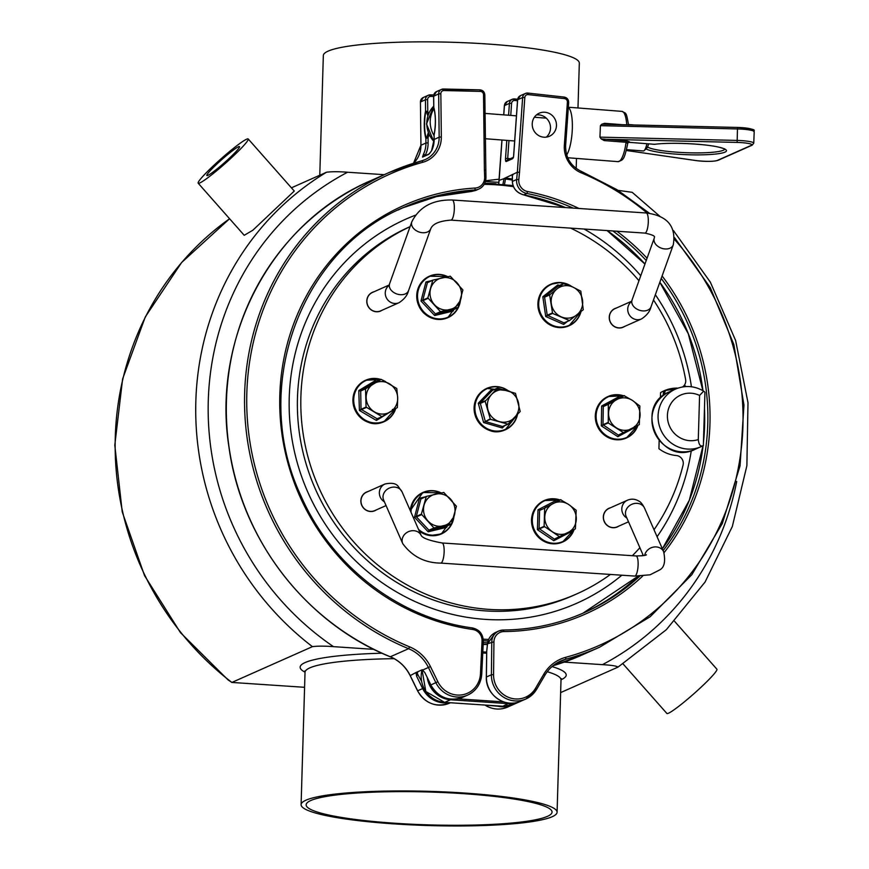 <?xml version="1.0" encoding="UTF-8"?>
<svg xmlns="http://www.w3.org/2000/svg" width="869" height="869" viewBox="0 0 869 869"><rect width="100%" height="100%" fill="white"/><g stroke="black" fill="none" stroke-linecap="round" stroke-linejoin="round"><path stroke-width="1.3" d="M664.231 394.776A12.6 12.036 -114 0 1 665.219 390.692M664.437 394.624A12.6 12.036 -114 0 1 665.404 390.648A34.032 32.49 66 0 0 663.927 391.072A34.032 32.49 66 0 0 662.428 391.593M623.116 663.959L666.871 713.46A33.402 3.118 -41.5 0 0 693.951 693.679A33.402 3.118 -41.5 0 0 716.914 669.217L674.561 621.302M246.6 139.203A33.402 3.118 138.5 0 1 248.208 138.964A33.402 3.118 138.5 0 1 225.256 163.415A33.402 3.118 138.5 0 1 198.165 183.196A33.402 3.118 138.5 0 1 217.554 161.938A33.402 3.118 138.5 0 1 246.6 139.203M248.208 138.964L294.265 191.061L252.825 230.252L244.222 235.303L198.165 183.196M207.908 175.353A21.801 2.031 138.5 0 1 206.855 175.516A21.801 2.031 138.5 0 1 221.834 159.548A21.801 2.031 138.5 0 1 239.518 146.644A21.801 2.031 138.5 0 1 226.863 160.515A21.801 2.031 138.5 0 1 207.908 175.353M463.894 792.995A128.047 17.108 -178.3 0 0 301.098 804.651A128.047 17.108 -178.3 0 0 428.58 825.55A128.047 17.108 -178.3 0 0 557.083 812.243A128.047 17.108 -178.3 0 0 463.894 792.995M462.525 793.603A123.007 16.435 1.7 0 1 552.043 812.102A123.007 16.435 1.7 0 1 428.602 824.877A123.007 16.435 1.7 0 1 306.138 804.803A123.007 16.435 1.7 0 1 462.525 793.603M319.781 175.223L323.333 55.562A128.047 17.108 1.7 0 1 486.119 43.906A128.047 17.108 1.7 0 1 579.319 63.165L577.983 107.973M229.579 218.738L181.632 262.492L145.308 316.892L122.616 378.927L114.795 445.156L122.236 511.939L144.536 575.604L180.47 632.643L228.058 679.916L231.871 682.437L304.584 687.303M564.22 662.102L602.423 664.655C611.483 665.165 616.686 665.98 618.022 667.099L560.635 692.593M673.475 230.6L710.364 282.186L735.619 340.485L747.992 402.673L746.884 465.686L732.339 526.473L705.052 582.056L666.338 629.699L618.022 667.099M229.59 218.749A287.357 274.354 -114 0 0 231.871 682.437L312.438 646.645C317.826 645.971 324.854 645.982 333.511 646.655L373.887 649.36M384.217 174.691L347.589 172.236C338.964 171.562 331.936 171.551 326.516 172.225L291.408 187.823M659.908 216.348L632.197 192.321L618.076 190.354M499.143 179.177L485.619 180.741M498.871 182.371L485.434 181.469M487.596 642.93A230.643 220.205 -114 0 1 483.251 642.788M397.687 397.861A16.381 15.642 66 0 0 389.366 383.761A16.381 15.642 66 0 0 373.605 383.729A16.381 15.642 66 0 0 366.175 397.796A16.381 15.642 66 0 0 374.496 411.895A16.381 15.642 66 0 0 390.246 411.928A16.381 15.642 66 0 0 397.687 397.861L397.372 407.561L381.893 416.631L366.077 407.061L365.512 388.856L381.219 379.362L396.775 388.497L397.687 397.861M382.382 416.631L376.842 418.88L376.418 420.455L392.821 410.364M376.44 381.263L375.169 380.655L375.68 381.6L381.219 379.362M376.158 381.6L375.169 380.655L358.788 390.572L359.408 410.472L376.418 420.455L377.331 418.88L361.026 409.31L359.408 410.472L366.338 407.496M366.077 407.061L361.026 409.31L360.689 390.67L358.788 390.572L360.461 391.104L365.512 388.856M392.321 409.81L392.81 410.537L392.549 409.375M365.74 388.432L360.689 390.67L375.788 381.556M674.301 389.638A34.032 32.49 66 0 0 665.404 390.648M683.61 386.108A12.6 12.036 -114 0 1 684.316 386.705M695.015 449.382C659.843 466.979 632.795 406.095 669.434 391.8A31.512 30.078 -114 0 0 654.737 432.805A31.512 30.078 -114 0 0 695.015 449.382L703.358 445.569L704.944 392.245L703.684 391.126C694.57 385.793 685.206 385.108 675.604 389.051A31.512 30.078 66 0 0 660.896 430.068A31.512 30.078 66 0 0 701.185 446.644A31.512 30.078 66 0 0 703.14 445.688M703.358 445.569C700.599 447.003 698.904 445.004 698.285 439.562A23.941 22.866 -114 0 1 667.414 415.393A23.941 22.866 -114 0 1 699.588 395.449L703.684 391.126M699.588 395.449L698.285 439.562M691.268 450.75A210.211 200.696 -114 0 1 657.083 536.738M642.951 554.715A210.211 200.696 -114 0 1 641.919 555.867M621.846 575.213A210.211 200.696 -114 0 1 318.239 512.753A210.211 200.696 -114 0 1 415.404 215.197M490.833 202.575A210.211 200.696 -114 0 1 504.422 203.487M584.077 229.025A210.211 200.696 -114 0 1 640.757 275.723M655.356 294.732A210.211 200.696 -114 0 1 691.431 386.759M610.418 574.452A201.651 192.527 -114 0 1 576.734 593.918L573.301 595.439A201.651 192.527 -114 0 1 315.49 489.301A201.651 192.527 -114 0 1 409.592 226.852L410.092 226.635M684.403 385.184A13.861 13.241 -114 0 1 685.913 386.564M663.188 395.558A13.861 13.241 -114 0 1 663.199 395.123A13.861 13.241 -114 0 1 663.927 391.072M487.607 642.832A230.643 220.205 -114 0 1 483.262 642.691M653.477 299.968A201.651 192.527 -114 0 1 685.608 379.503A7.56 7.224 -114 0 1 682.621 386.933M660.418 398.035L660.581 392.636A34.032 32.49 -114 0 1 664.122 390.778A34.032 32.49 -114 0 1 677.983 388.117M659.158 440.561L658.919 448.686A34.032 32.49 -114 0 0 676.364 455.541A7.56 7.224 -114 0 1 683.067 465.1A201.651 192.527 -114 0 1 654.02 529.742M373.844 291.832A10.211 9.744 66 0 0 372.432 292.321M380.72 310.983A10.211 9.744 66 0 0 382.023 310.255M382.088 310.233A10.211 9.744 -114 0 1 367.696 305.595A10.211 9.744 -114 0 1 373.909 291.799M367.913 491.582A10.211 9.744 66 0 0 366.501 492.071M374.789 510.733A10.211 9.744 66 0 0 376.092 510.016M376.168 509.984A10.211 9.744 -114 0 1 361.765 505.345A10.211 9.744 -114 0 1 367.978 491.55M616.306 308.06A10.211 9.744 66 0 0 614.894 308.549M623.182 327.211A10.211 9.744 66 0 0 624.485 326.483M624.561 326.462A10.211 9.744 -114 0 1 610.157 321.823A10.211 9.744 -114 0 1 616.371 308.028M610.375 507.811A10.211 9.744 66 0 0 608.963 508.3M618.63 526.212A10.211 9.744 -114 0 1 617.283 526.951A10.211 9.744 66 0 0 618.565 526.245M617.283 526.951A10.211 9.744 -114 0 1 604.237 521.574A10.211 9.744 -114 0 1 610.44 507.778M639.877 547.72A201.651 192.527 -114 0 1 632.339 555.704M576.734 593.918A201.651 192.527 -114 0 1 319.607 489.323A201.651 192.527 -114 0 1 410.081 226.668M570.64 228.134A201.651 192.527 -114 0 1 638.965 280.72M564.437 322.801L563.677 324.398L564.437 322.801L569.271 320.65M569.488 320.563L552.575 313.405L549.632 294.917L563.59 283.598L572.671 286.976L580.807 291.148L583.273 309.69L569.488 320.563L563.959 322.855L547.22 315.241L545.71 316.512L552.575 313.405M559.028 285.782L557.898 284.869L542.821 296.753L544.754 296.709L542.821 296.753L545.71 316.512L563.677 324.398L567.261 321.563M559.44 285.423L557.898 284.869L558.756 285.749M549.805 294.461L544.754 296.709L558.55 285.836L564.079 283.533M551.326 303.792A16.381 15.642 66 0 0 561.168 316.837A16.381 15.642 66 0 0 576.755 314.958A16.381 15.642 66 0 0 582.512 300.022A16.381 15.642 66 0 0 572.671 286.976A16.381 15.642 66 0 0 557.072 288.866A16.381 15.642 66 0 0 551.326 303.792M554.802 539.16L553.814 540.724L554.802 539.16L559.799 536.944L554.77 539.171M559.853 536.912L544.124 526.332L544.667 508.169L560.472 499.686L568.837 504.607L576.19 510.277L575.397 528.852L554.313 539.128L539.073 528.569L537.411 529.677L544.363 526.777M555.899 501.967L554.987 501L537.998 509.81L539.877 509.994L537.998 509.81L537.411 529.677L553.814 540.724L570.803 531.904L570.596 530.687M570.346 531.1L570.803 531.904L570.9 531.209M556.117 501.619L554.987 501L555.421 501.934L560.494 499.675M544.928 507.746L560.95 499.718M544.776 517.077A16.381 15.642 66 0 0 552.239 531.665A16.381 15.642 66 0 0 568 532.719A16.381 15.642 66 0 0 576.299 519.195A16.381 15.642 66 0 0 568.837 504.607A16.381 15.642 66 0 0 553.075 503.553A16.381 15.642 66 0 0 544.776 517.077M618.826 435.119L617.859 436.683L618.826 435.119L623.812 432.903M623.877 432.881L608.267 422.953L608.333 404.324L624.018 395.634L632.447 400.435L639.866 406.008L639.312 424.604L618.348 435.097L602.977 424.745L601.315 425.864L608.267 422.953M619.456 397.904L618.522 396.937L601.652 405.986L603.531 406.149L601.652 405.986L601.315 425.864L617.859 436.683L634.728 427.635L634.511 426.429M634.261 426.842L634.728 427.635L634.804 427.048M619.673 397.557L618.522 396.937L619.032 397.85M608.582 403.911L603.531 406.149L618.967 397.872L624.507 395.656M608.561 413.253A16.381 15.642 66 0 0 616.208 427.733A16.381 15.642 66 0 0 631.969 428.569A16.381 15.642 66 0 0 640.095 414.926A16.381 15.642 66 0 0 632.447 400.435A16.381 15.642 66 0 0 616.675 399.599A16.381 15.642 66 0 0 608.561 413.253M446.601 526.169L446.775 527.309L446.785 525.897M451.837 523.649L433.989 527.961L421.378 514.166L426.288 496.416L443.798 492.451L456.41 506.247L451.5 523.996L446.449 526.234L428.938 530.199L428.145 531.795L429.405 530.351L434.457 528.102M425.137 496.916L419.488 498.219L421.237 498.654L419.488 498.219L414.502 517.251L416.327 516.414L414.502 517.251L428.145 531.795L446.775 527.309L447.274 525.886M421.378 514.166L416.327 516.414L420.889 499.002L426.288 496.416M428.124 521.139A16.381 15.642 66 0 0 443.353 525.886A16.381 15.642 66 0 0 454.498 514.785A16.381 15.642 66 0 0 450.414 498.936A16.381 15.642 66 0 0 435.184 494.189A16.381 15.642 66 0 0 424.039 505.291A16.381 15.642 66 0 0 428.124 521.139M492.919 390.235L491.648 389.388L478.265 403.238L483.62 422.54L485.347 421.53L480.22 403.031L478.265 403.238L480.101 403.509L485.152 401.272L497.513 388.117L515.458 393.331L520.227 411.461L507.996 424.137L490.398 419.282L485.152 401.272M490.051 418.923L483.62 422.54L502.347 427.982L502.478 426.505L502.347 427.982L504.661 425.658M493.559 389.833L491.648 389.388L492.777 390.214M485.271 400.794L480.22 403.031L492.462 390.355L497.97 387.987M507.996 424.137L502.478 426.505L485.347 421.519L490.398 419.282M506.909 390.311A16.381 15.642 66 0 0 491.767 394.287A16.381 15.642 66 0 0 487.976 409.929A16.381 15.642 66 0 0 499.338 421.606A16.381 15.642 66 0 0 514.491 417.631A16.381 15.642 66 0 0 518.272 401.989A16.381 15.642 66 0 0 506.909 390.311M453.086 309.896L453.27 311.037L453.281 309.625M458.332 307.376L440.474 311.689L427.863 297.893L432.773 280.144L450.283 276.179L462.895 289.974L457.985 307.724L452.934 309.961L435.423 313.926L434.63 315.523L435.89 314.078L440.941 311.83M431.621 280.644L425.973 281.947L427.722 282.382L425.973 281.947L420.987 300.978L422.812 300.142L420.987 300.978L434.63 315.523L453.27 311.037L453.759 309.614M427.863 297.893L422.812 300.142L427.385 282.729L432.773 280.144M434.609 304.867A16.381 15.642 66 0 0 449.838 309.614A16.381 15.642 66 0 0 460.983 298.512A16.381 15.642 66 0 0 456.898 282.664A16.381 15.642 66 0 0 441.669 277.917A16.381 15.642 66 0 0 430.524 289.019A16.381 15.642 66 0 0 434.609 304.867M402.738 543.625A10.08 8.657 -23.7 0 1 402.271 538.932A10.08 8.657 -23.7 0 1 411.026 530.861A10.08 8.657 -23.7 0 1 421.15 535.391L402.097 491.941A10.08 8.657 -23.7 0 0 391.995 487.259A10.08 8.657 -23.7 0 0 383.164 495.341A10.08 8.657 -23.7 0 0 383.631 500.033L402.738 543.625C412.199 556.464 424.865 562.96 440.735 563.09L634.707 576.071L650.077 574.811L659.549 569.999C664.329 567.598 665.697 561.526 663.666 551.761L644.559 508.169C642.484 504.15 640.562 501.782 638.802 501.065C635.076 498.882 631.285 498.6 627.44 500.229L609.05 508.398A10.08 9.624 66 0 0 604.346 521.519A10.08 9.624 66 0 0 617.229 526.831L628.526 521.813M386.064 505.584L374.767 510.603A10.08 9.624 -114 0 1 360.983 500.74A10.08 9.624 -114 0 1 366.588 492.169L384.978 484A10.08 9.624 -114 0 0 384.413 501.837M389.062 285.065L372.508 292.418A10.08 9.624 66 0 0 366.903 300.989A10.08 9.624 66 0 0 380.698 310.852L399.088 302.684A10.08 9.624 66 0 1 388.856 285.499M651.011 306.844L673.258 244.884A10.08 7.115 -160.3 0 1 663.221 248.697A10.08 7.115 -160.3 0 1 654.064 240.822A10.08 7.115 -160.3 0 1 654.281 238.073L632.035 300.022A10.08 7.115 -160.3 0 0 639.117 310.124A10.08 7.115 -160.3 0 0 651.011 306.844C649.958 311.406 646.808 315.425 641.55 318.912L623.16 327.081A10.08 9.624 -114 0 1 610.266 321.769A10.08 9.624 -114 0 1 614.98 308.647L631.524 301.293M546.286 137.128A12.6 12.036 66 0 0 549.382 122.486A12.6 12.036 66 0 0 536.445 114.958M498.773 183.946L499.121 180.35L505.91 178.036L505.508 178.992L504.031 178.547L502.934 184.315M504.031 178.547L517.348 172.247L516.642 179.525L512.395 181.415A1.26 0.587 179.8 0 0 512.341 181.588A1.26 0.587 179.8 0 0 512.395 181.762M512.96 174.897L512.352 174.473L512.96 174.897M674.485 239.464A257.865 246.199 -114 0 1 565.719 657.312A39.572 37.78 66 0 0 543.831 674.138L535.532 688.281A23.441 22.377 -114 0 1 510.038 697.905A23.441 22.377 -114 0 1 493.57 674.659L493.94 641.833L487.476 643.777L486.749 651.087L487.52 643.842L495.536 632.48L498.773 631.013A12.6 12.036 66 0 0 491.767 641.963L491.398 674.789L486.39 677.016L486.727 651.305M565.556 207.582A221.812 211.786 66 0 0 523.714 194.884C516.599 192.733 512.829 188.236 512.395 181.415L512.373 174.843A1.26 0.587 179.8 0 0 512.319 175.006A1.26 0.587 179.8 0 0 512.373 175.18M486.673 652.054L486.749 651.087M501.989 140.018L499.11 180.48M512.286 174.55L512.341 181.588C512.873 188.377 516.642 192.82 523.659 194.895L526.864 193.483A12.6 12.036 66 0 1 516.642 179.525L518.815 179.546L519.521 172.247L517.348 172.247L522.649 97.513L524.822 97.491A3.28 3.128 -114 0 1 528.189 94.602L564.481 98.61A3.28 3.128 -114 0 1 567.403 102.194L564.35 145.21A26.972 25.755 66 0 0 581.209 172.833L581.318 171.432M544.2 137.215A12.6 12.036 -114 0 1 532.491 126.928A12.6 12.036 -114 0 1 539.225 113.198A12.6 12.036 -114 0 1 555.345 119.835A12.6 12.036 -114 0 1 549.458 136.237A12.6 12.036 -114 0 1 544.2 137.215M425.864 111.417L426.505 112.101L427.765 111.612L427.624 99.598A3.28 3.128 -114 0 1 430.742 96.416L430.242 94.884A5.04 4.812 66 0 0 425.452 99.772L420.444 101.988L420.933 145.242L413.514 163.263A25.212 24.071 66 0 0 420.933 145.242L425.94 143.027L425.886 138.529L428.059 137.617L426.788 137.269L426.168 138.052A19.868 5.388 91.3 0 1 425.864 111.417A1.26 0.695 -167.8 0 1 425.571 111.047A20.498 5.562 -88.7 0 0 425.886 138.529A1.26 0.923 -16.4 0 1 426.168 138.052M426.505 112.101L427.798 115.675M428.221 133L426.788 137.269M428.536 113.741L427.765 111.612L425.571 111.047L425.452 99.772L427.624 99.598M475.636 190.463L471.704 191.408A221.812 211.786 66 0 0 402.771 207.832L436.455 196.611L471.671 191.419L474.865 190.007L475.191 188.041A223.583 213.47 66 0 0 279.709 400.718A223.583 213.47 66 0 0 472.703 629.471L472.399 627.95M434.109 135.086L434.109 134.869A1.26 0.695 -167.8 0 1 434.087 134.641L434.087 134.641A1.26 0.695 -167.8 0 1 434.142 134.51A19.868 5.388 91.3 0 0 433.837 107.875A1.26 0.923 -16.4 0 1 433.805 107.778L433.805 107.778A1.26 0.923 -16.4 0 1 433.794 107.398L433.794 107.419M485.608 170.128L484.391 169.9L484.652 177.265A10.841 10.352 -114 0 1 475.191 188.041M428.113 142.853L425.94 143.027A25.212 24.071 -114 0 1 423.431 154.302L425.43 154.91A26.972 25.755 66 0 0 428.113 142.853L428.059 137.617L429.004 134.825M423.431 154.302L422.497 157.104A1.76 1.684 -114 0 1 423.17 156.539L429.362 153.791L431.654 150.641A25.212 24.071 66 0 0 434.152 139.366L434.109 134.869A20.498 5.562 -88.7 0 0 433.794 107.398L433.664 96.122A5.04 4.812 -114 0 1 436.477 91.625L441.474 89.409A5.04 4.812 66 0 0 438.671 93.895L440.844 93.722A3.28 3.128 -114 0 1 443.961 90.55L480.351 91.397A3.28 3.128 -114 0 1 483.533 94.721L484.391 169.9M422.497 157.104L428.797 154.302L431.654 150.641M424.724 672.508L422.291 669.738L415.958 672.552L416.685 676.364L417.793 671.737M424.908 672.715L430.796 684.957C438.476 697.72 449.11 701.837 462.688 697.307A25.212 24.071 -114 0 1 430.872 684.924L424.908 672.715M416.555 672.291L421.574 681.329M415.958 672.552L410.222 675.604A37.812 36.096 66 0 0 390.344 656.79A259.625 247.882 -114 0 1 226.537 420.009A259.625 247.882 -114 0 1 370.781 180.654C272.149 222.551 211.373 336.9 228.992 447.296C241.386 539.291 305.725 622.888 390.257 656.801L408.571 648.698A37.812 36.096 -114 0 1 428.439 667.501L435.88 682.697A25.212 24.071 66 0 0 467.685 695.081A25.212 24.071 66 0 0 481.687 674.138L480.47 673.779A23.441 22.377 -114 0 1 462.688 694.733A23.441 22.377 -114 0 1 437.867 681.741L430.872 684.924M646.862 143.722A12.6 3.335 94.4 0 1 644.201 150.543A12.6 3.335 94.4 0 1 643.256 150.956L626.538 149.653M644.201 150.543L646.623 148.295A10.08 2.661 -85.6 0 0 648.546 143.852M645.993 148.892A40.832 5.562 -177.7 0 0 703.369 154.801A40.832 5.562 -177.7 0 0 717.859 146.937A40.832 5.562 -177.7 0 0 654.455 144.297L628.396 142.277L654.39 144.308A1.76 1.76 0 0 0 654.737 144.297A1.76 1.336 -97 0 1 654.455 144.297L654.324 144.287M628.222 142.266A1.76 1.684 66 0 1 628.396 142.277L629.428 141.821A1.76 1.684 66 0 0 628.645 141.951L627.668 143.428L626.071 142.277A25.212 6.659 94.4 0 1 619 161.46A25.212 6.659 94.4 0 1 618.044 161.645C622.888 159.7 624.029 161.384 627.809 143.135M622.008 124.658L604.574 123.311L601.728 124.256L600.403 125.668L737.466 128.949L737.129 142.418L604.672 139.246L604.183 140.582L626.071 142.277L626.571 140.941L601.152 138.877L604.183 140.582M604.867 123.333L605.117 124.256M600.403 125.668L599.947 137.139L601.152 138.877M381.958 653.206A133.087 17.782 -178.3 0 0 305.03 672.161M561.016 679.764A133.087 17.782 -178.3 0 0 552.021 666.588M547.242 671.715A128.047 17.108 1.7 0 1 561.016 679.906L561.396 678.656M304.715 671.042L305.03 672.313A128.047 17.108 1.7 0 1 394.135 658.669M736.706 481.459A277.276 264.73 -114 0 1 602.423 664.655M333.511 646.655A277.276 264.73 -114 0 1 347.589 172.236M312.438 646.645A287.357 274.354 -114 0 1 326.516 172.225M483.175 644.461L487.4 644.526A230.643 220.205 -114 0 1 483.175 644.44M395.493 408.723A22.312 21.312 -114 0 1 371.997 422.606A22.312 21.312 -114 0 1 353.716 400.783A22.312 21.312 -114 0 1 374.485 378.678A22.312 21.312 -114 0 1 380.35 379.525M380.622 379.405A22.681 21.66 66 0 0 365.73 380.198A22.681 21.66 66 0 0 353.118 400.891A22.681 21.66 66 0 0 375.647 423.453A22.681 21.66 66 0 0 384.141 421.671A22.681 21.66 66 0 0 395.71 408.593M384.978 381.306A22.681 21.66 66 0 0 383.707 380.633M384.044 421.715A22.681 21.66 -114 0 1 383.946 421.758A22.681 21.66 -114 0 1 375.441 423.54A22.681 21.66 -114 0 1 353.498 405.486A22.681 21.66 -114 0 1 365.523 380.296A22.681 21.66 -114 0 1 365.632 380.242M377.331 418.88L382.262 416.685M488.66 639.454A229.307 218.934 -114 0 1 483.251 639.171M484.152 184.358A229.307 218.934 -114 0 1 496.297 184.825A229.307 218.934 -114 0 1 513.46 186.672M488.063 640.996A230.643 220.205 -114 0 1 483.338 640.757M484.739 183.283A230.643 220.205 -114 0 1 495.819 183.739M552.271 313.003L547.22 315.241L544.581 297.165L549.632 294.917M580.818 311.71A22.312 21.312 -114 0 1 563.384 326.918A22.312 21.312 -114 0 1 539.117 299.772A22.312 21.312 -114 0 1 571.378 286.422M569.032 325.788A22.681 21.66 -114 0 1 568.934 325.842A22.681 21.66 -114 0 1 538.139 307.713A22.681 21.66 -114 0 1 550.511 284.369A22.681 21.66 -114 0 1 550.62 284.326M571.987 286.683A22.681 21.66 66 0 0 556.649 282.642A22.681 21.66 66 0 0 550.718 284.282A22.681 21.66 66 0 0 540.127 313.807A22.681 21.66 66 0 0 569.13 325.745A22.681 21.66 66 0 0 581.024 311.536M544.124 526.332L539.073 528.569L539.616 510.407L544.667 508.169M573.888 529.655A22.312 21.312 -114 0 1 553.129 543.244A22.312 21.312 -114 0 1 532.567 516.99A22.312 21.312 -114 0 1 559.658 500.044M562.656 542.017A22.681 21.66 -114 0 1 562.547 542.06A22.681 21.66 -114 0 1 531.524 519.868A22.681 21.66 -114 0 1 544.135 500.598A22.681 21.66 -114 0 1 544.233 500.555M559.908 499.936A22.681 21.66 66 0 0 554.205 498.773A22.681 21.66 66 0 0 544.331 500.511A22.681 21.66 66 0 0 533.751 530.036A22.681 21.66 66 0 0 562.754 541.974A22.681 21.66 66 0 0 574.105 529.536M608.028 422.508L602.977 424.745L603.282 406.573L608.333 404.324M637.727 425.473A22.312 21.312 -114 0 1 617.207 439.214A22.312 21.312 -114 0 1 596.319 413.166A22.312 21.312 -114 0 1 623.301 395.949M626.44 437.976A22.681 21.66 -114 0 1 626.343 438.019A22.681 21.66 -114 0 1 595.308 416.121A22.681 21.66 -114 0 1 607.92 396.546A22.681 21.66 -114 0 1 608.028 396.503M637.987 425.332L626.343 438.019C621.368 440.159 616.251 440.377 610.994 438.693C600.957 434.652 595.71 427.146 595.254 416.164C595.754 407.018 599.979 400.479 607.92 396.546L623.584 395.819A22.681 21.66 66 0 0 617.707 394.7A22.681 21.66 66 0 0 608.126 396.46A22.681 21.66 66 0 0 597.535 425.984A22.681 21.66 66 0 0 626.538 437.922A22.681 21.66 66 0 0 637.944 425.354M433.989 527.961L428.938 530.199L416.457 516.892L421.508 514.654M426.125 496.481L421.237 498.654M451.543 523.985A22.312 21.312 -114 0 1 447.709 529.232A22.312 21.312 -114 0 1 418.467 529.286M411.037 512.341A22.312 21.312 -114 0 1 440.768 492.886M453.585 518.065A22.312 21.312 -114 0 1 452.162 522.693M410.309 510.679A22.681 21.66 -114 0 1 416.631 496.775A22.681 21.66 -114 0 1 422.866 492.495A22.681 21.66 -114 0 1 422.964 492.451M441.387 533.924A22.681 21.66 -114 0 1 441.289 533.968A22.681 21.66 -114 0 1 419.206 530.948M441.017 492.832A22.681 21.66 66 0 0 423.062 492.408A22.681 21.66 66 0 0 416.838 496.688A22.681 21.66 66 0 0 410.483 511.059M419.032 530.568A22.681 21.66 66 0 0 441.485 533.881A22.681 21.66 66 0 0 453.911 516.957M517.305 414.654A22.312 21.312 -114 0 1 491.224 430.264A22.312 21.312 -114 0 1 475.528 402.901A22.312 21.312 -114 0 1 507.702 390.539M505.247 429.84A22.681 21.66 -114 0 1 505.139 429.883A22.681 21.66 -114 0 1 476.136 417.946A22.681 21.66 -114 0 1 486.727 388.421A22.681 21.66 -114 0 1 486.825 388.378M508.104 390.67A22.681 21.66 66 0 0 486.922 388.334A22.681 21.66 66 0 0 474.409 410.461A22.681 21.66 66 0 0 490.887 430.731A22.681 21.66 66 0 0 505.345 429.797A22.681 21.66 66 0 0 517.327 415.219A22.681 21.66 66 0 0 517.5 414.448M440.474 311.689L435.423 313.926L422.942 300.62L427.993 298.382M432.61 280.209L427.722 282.382M458.028 307.713A22.312 21.312 -114 0 1 454.194 312.959A22.312 21.312 -114 0 1 425.929 313.861A22.312 21.312 -114 0 1 420.411 285.021A22.312 21.312 -114 0 1 447.253 276.614M460.081 301.793A22.312 21.312 -114 0 1 458.647 306.42M447.872 317.652A22.681 21.66 -114 0 1 447.774 317.696A22.681 21.66 -114 0 1 423.127 312.329A22.681 21.66 -114 0 1 423.116 280.502A22.681 21.66 -114 0 1 429.351 276.223A22.681 21.66 -114 0 1 429.449 276.179M447.502 276.559A22.681 21.66 66 0 0 429.558 276.136A22.681 21.66 66 0 0 423.322 280.415A22.681 21.66 66 0 0 420.878 309.136A22.681 21.66 66 0 0 447.969 317.609A22.681 21.66 66 0 0 460.396 300.685M634.707 576.071A10.08 2.683 -86.2 0 0 637.455 570.748A10.08 2.683 -86.2 0 0 636.054 555.954C642.984 555.823 646.417 555.41 646.373 554.737M663.666 551.761A10.08 8.657 156.3 0 0 653.575 547.079A10.08 8.657 156.3 0 0 644.744 555.161A10.08 8.657 156.3 0 0 644.7 555.367M644.559 508.169A10.08 8.657 156.3 0 0 631.85 504.292A10.08 8.657 156.3 0 0 626.093 516.262L626.071 516.219M627.44 500.229A10.08 9.624 66 0 0 626.875 518.065M440.735 563.09A10.08 2.683 -86.2 0 0 443.483 557.757A10.08 2.683 -86.2 0 0 442.082 542.973L636.054 555.954M673.258 244.884C676.343 226.309 667.338 215.675 646.232 212.981L452.26 200A10.08 2.683 93.8 0 1 453.998 203.324A10.08 2.683 93.8 0 1 453.77 214.23A10.08 2.683 93.8 0 1 450.913 220.118C439.54 220.954 432.827 223.8 430.796 228.656L408.549 290.604C407.496 295.178 404.346 299.197 399.088 302.684M452.26 200C432.816 199.577 419.336 206.855 411.808 221.845A10.08 7.115 19.7 0 0 411.602 224.593A10.08 7.115 19.7 0 0 420.759 232.468A10.08 7.115 19.7 0 0 430.796 228.656M411.808 221.845L389.573 283.794A10.08 7.115 19.7 0 0 389.355 286.553A10.08 7.115 19.7 0 0 398.513 294.428A10.08 7.115 19.7 0 0 408.549 290.604M646.232 212.981A10.08 2.683 93.8 0 1 647.97 216.316A10.08 2.683 93.8 0 1 647.742 227.222A10.08 2.683 93.8 0 1 644.885 233.098L450.913 220.118M641.55 318.912A10.08 9.624 -114 0 1 631.318 301.728M510.744 115.414L511.591 103.357A3.28 3.128 -114 0 1 514.969 100.478L517.511 100.75M510.288 158.723L507.692 158.44L508.962 140.55M504.476 184.478L505.508 178.992A240.648 229.764 -114 0 1 512.341 180.079M512.33 179.047A241.473 230.557 66 0 0 505.91 178.036M523.659 194.895L565.469 207.572M638.031 576.201L582.86 613.253A221.812 211.786 66 0 0 638.042 576.201M703.054 445.732L689.313 500.24L662.374 548.806A221.812 211.786 66 0 0 703.097 445.71M703.456 442.538A221.812 211.786 66 0 0 704.466 408.419M702.956 390.692A221.812 211.786 66 0 0 659.843 282.251M644.961 264.002A221.812 211.786 66 0 0 607.181 230.578M579.08 208.484A223.583 213.47 66 0 0 527.602 191.549L526.864 193.483A221.812 211.786 -114 0 1 573.149 208.082M612.841 230.958A221.812 211.786 -114 0 1 646.221 260.515M661.211 278.438A221.812 211.786 -114 0 1 663.156 550.577M639.703 576.19A221.812 211.786 -114 0 1 584.435 612.558A221.812 211.786 -114 0 1 503.379 630.025A12.6 12.036 66 0 0 498.773 631.013L503.379 630.025M486.705 651.011L486.325 677.07C485.38 694.7 505.552 708.832 520.879 701.196A25.212 24.071 -114 0 1 486.39 677.016L486.39 677.136M496.427 705.834A25.212 24.071 66 0 0 512.656 704.846L507.659 707.073A25.212 24.071 -114 0 1 484.989 705.063M503.77 114.871L504.411 105.746M514.969 100.478L514.611 98.947A5.04 4.812 66 0 0 509.419 103.389L504.422 105.605A5.04 4.812 -114 0 1 507.214 101.532L504.357 105.67L503.705 114.871M581.567 655.204A259.625 247.882 -114 0 1 553.01 665.741L581.567 655.204L599.784 647.112A259.625 247.882 66 0 1 565.73 659.223L565.719 657.312M507.214 101.532L512.21 99.316L517.642 99.262L514.752 98.957M506.801 140.387L505.519 158.462A3.53 0.912 -83.7 0 0 506.236 161.525L512.536 158.723A3.53 0.912 -83.7 0 0 513.742 154.812L517.642 99.739L522.649 97.513A5.04 4.812 66 0 1 525.441 93.439L520.433 95.666A5.04 4.812 -114 0 0 517.642 99.739L517.631 99.87M511.591 103.357L509.419 103.389L508.582 115.24M520.433 95.666L517.576 99.794L513.514 157.3A1.76 1.684 66 0 0 512.536 158.723M513.155 157.452L507.214 160.092A1.76 1.684 66 0 0 506.236 161.525M507.822 159.831L507.692 158.44L505.519 158.462M564.481 98.61L564.198 97.078L527.972 93.092M568.608 102.596L568.674 102.531C568.608 99.511 567.12 97.686 564.198 97.078L527.831 93.07A5.04 4.812 66 0 0 525.441 93.439L527.907 93.059L528.189 94.602M565.567 145.612L564.35 145.21M581.209 172.833A257.865 246.199 -114 0 1 647.188 213.057M649.512 213.318L616.968 189.67L581.404 171.421C570.727 166.218 565.458 157.593 565.632 145.547L568.674 102.531L567.403 102.194M543.831 674.138L544.874 675.246L536.586 689.313M544.896 675.17A37.812 36.096 -114 0 1 560.766 660.983A37.812 36.096 -114 0 1 565.73 659.223L556.138 663.471M535.532 688.281L536.51 689.432A25.212 24.071 66 0 1 525.886 698.98L536.575 689.389L544.874 675.246C548.73 668.782 554.031 664.035 560.766 660.983M493.57 674.659L491.398 674.789A25.212 24.071 66 0 0 525.886 698.98L520.879 701.196M519.521 172.247L524.822 97.491M493.94 641.833A10.841 10.352 -114 0 1 503.933 631.567L503.444 630.014C531.741 629.732 558.734 623.909 584.435 612.558M503.933 631.567A223.583 213.47 66 0 0 642.691 576.049M664.046 552.684A223.583 213.47 66 0 0 662.091 275.962M647.047 258.202A223.583 213.47 66 0 0 616.86 231.219M527.602 191.549A10.841 10.352 -114 0 1 518.815 179.546M512.656 704.846A25.212 24.071 66 0 0 513.253 704.574L512.656 704.846M434.163 139.485L439.16 137.15A25.212 24.071 -114 0 1 425.137 159.614A25.212 24.071 -114 0 1 421.976 160.754L421.932 160.765A259.625 247.882 66 0 0 388.997 172.562A259.625 247.882 66 0 0 244.765 411.917A259.625 247.882 66 0 0 408.571 648.698L409.636 646.862A257.865 246.199 -114 0 1 246.818 393.624A257.865 246.199 -114 0 1 422.91 162.242L421.954 160.754L388.997 172.562L370.781 180.654M433.674 96.242L438.671 93.895L439.16 137.15L441.333 136.976L440.844 93.722M398.089 210.026A221.812 211.786 -114 0 1 404.346 207.115A221.812 211.786 -114 0 1 474.865 190.007A12.6 12.036 66 0 0 478.873 189.029A12.6 12.036 66 0 0 485.869 177.472L484.652 177.265M472.703 629.471A10.841 10.352 -114 0 1 482.045 641.029L483.262 641.387M482.045 641.029L480.47 673.779M484.761 94.982L483.533 94.721M437.867 681.741L430.437 666.545L422.801 670.01M443.581 89.007L479.905 89.844L480.351 91.397M430.437 666.545A39.572 37.78 66 0 0 409.636 646.862M475.647 190.463L478.873 189.029C483.544 186.683 485.901 182.805 485.945 177.406L484.826 94.917C484.511 91.897 482.871 90.213 479.905 89.844L441.474 89.409A5.04 4.812 66 0 1 443.462 89.007L443.961 90.55M422.91 162.242A26.972 25.755 66 0 0 441.333 136.976M430.742 96.416L433.609 96.492M420.933 145.362L420.444 101.988A5.04 4.812 -114 0 1 423.257 97.502L428.254 95.275L433.74 94.949L430.361 94.884M423.866 156.398L425.43 154.91L426.766 154.943M428.797 154.302A1.76 1.684 -114 0 1 429.351 153.802L429.471 153.737M390.203 656.736L390.257 656.801C399.088 660.57 405.714 666.849 410.146 675.626L417.576 690.822C425.256 703.586 435.89 707.703 449.469 703.173A25.212 24.071 -114 0 1 417.652 690.79L410.222 675.604M423.257 97.502L420.444 102.107M416.685 676.364L422.66 688.574L423.79 688.031M417.652 690.79L422.66 688.574A25.212 24.071 66 0 0 448.795 702.641M434.022 108.603A25.212 24.071 66 0 0 434.044 135.586M434.033 141.549A25.212 24.071 -114 0 1 433.718 106.203M724.637 149.229A39.072 5.323 2.3 0 1 688.476 152.781A39.072 5.323 2.3 0 1 647.503 146.98M627.614 142.407L628.276 142.266M737.672 127.45L605.204 124.289M752.011 130.307A13.361 1.825 -177.7 0 0 737.727 127.45L601.728 124.256M629.428 141.821L626.571 140.941M754.205 131.664C751.468 130.817 762.156 129.568 737.694 127.428L737.466 128.949A15.121 2.064 2.3 0 1 754.205 131.664L753.76 143.135A15.121 2.064 -177.7 0 0 737.01 140.42L599.947 137.139M628.526 125.049C626.18 110.743 625.973 113.828 621.932 111.373A25.212 6.659 94.4 0 1 626.745 124.767M737.129 142.418A13.361 1.825 2.3 0 1 751.424 145.286L717.251 160.461A13.361 1.825 2.3 0 1 696.221 160.591L626.321 150.478L696.036 160.591A1.76 1.065 98.2 0 1 695.863 160.537M751.424 145.286A1.76 1.684 66 0 0 752.206 145.145L753.76 143.135M717.251 160.461A1.76 1.684 66 0 0 718.033 160.33L752.206 145.145M696.221 160.591A1.76 1.065 98.2 0 1 696.036 160.591C706.367 161.688 713.699 161.601 718.033 160.33M566.697 154.964A25.212 6.659 -85.6 0 0 572.323 128.753A25.212 6.659 -85.6 0 0 568.326 107.484M450.794 699.176L450.511 699.773L508.713 703.662A25.212 24.071 66 0 0 519.684 701.728L513.861 704.314A25.212 24.071 -114 0 1 502.89 706.247L502.793 706.247M508.995 703.075L502.89 706.247L444.646 702.369L425.832 691.518L422.03 669.858M427.287 677.766A25.212 24.071 66 0 0 450.511 699.773L444.689 702.358A25.212 24.071 -114 0 1 422.073 669.836M519.684 701.728A25.212 24.071 66 0 0 520.281 701.457L519.684 701.728M503.662 701.902L457.887 698.839M482.762 652.967L486.597 653.227M482.816 651.88L486.607 652.141L482.816 651.891M576.484 158.419L576.19 168.456M557.083 812.243L561.016 679.906M301.098 804.651L305.03 672.313M380.655 379.395L365.523 380.296C354.726 385.706 351.043 395.243 354.487 408.886C362.884 422.377 372.703 426.668 383.946 421.758L395.753 408.56M385.76 381.73L383.044 380.285M382.327 416.664L377.276 418.901M375.734 381.578L380.774 379.329M669.434 391.8L675.604 389.051M484.739 183.272L513.025 185.564M564.339 322.866L569.391 320.618M563.688 283.544L558.637 285.782M581.068 311.504L568.934 325.842C563.959 327.982 558.843 328.2 553.586 326.516C544.982 323.235 539.823 316.979 538.096 307.756C537.118 296.97 541.257 289.181 550.511 284.369L560.244 282.512L572.16 286.759M574.148 529.514L562.547 542.06C557.572 544.2 552.456 544.428 547.209 542.745C537.053 538.639 531.806 531.024 531.47 519.912C532.078 510.907 536.292 504.465 544.135 500.598L559.94 499.925M618.804 435.141L623.844 432.892M624.051 395.612L619 397.861M446.525 526.212L451.576 523.974M426.201 496.438L421.161 498.687M410.277 510.592L422.866 492.495L441.061 492.821M453.987 516.686L441.289 533.968L429.97 535.576L419.238 531.035M497.644 388.019L492.604 390.257M507.844 424.246L502.803 426.483M517.544 414.404L505.139 429.883C493.907 434.793 484.087 430.503 475.691 417.011C472.247 403.368 475.919 393.842 486.727 388.421L508.224 390.702M453.01 309.94L458.061 307.702M432.686 280.166L427.646 282.414M460.472 300.413L447.774 317.696C438.606 321.193 430.372 319.412 423.062 312.34C413.047 297.698 415.143 285.651 429.351 276.223L447.546 276.548M643.364 555.66L626.093 516.262M442.082 542.973C429.525 540.67 422.54 538.139 421.117 535.358L421.204 535.532M402.097 491.941L397.969 486.064C395.732 483.327 391.408 482.643 384.978 484M389.573 283.794L389.279 285.249M644.885 233.098C651.902 234.619 655.074 235.988 654.411 237.204L654.281 238.073M632.035 300.022L631.741 301.478M495.645 632.426C490.909 634.772 488.182 638.552 487.476 643.777M607.105 230.567L644.95 264.057M659.821 282.306L688.291 333.761L702.902 390.659M704.444 409.082L703.466 441.973M501.924 140.007L498.719 183.935M507.659 707.073L484.88 705.063M674.583 237.682L710.288 287.661L733.849 344.515L743.962 405.03L740.051 465.827L722.335 523.475L691.811 574.735L650.175 616.74L599.784 647.112M436.477 91.625L433.598 96.177L433.805 107.778C435.782 115.849 435.869 124.799 434.087 134.641L434.087 139.431L431.589 150.706M462.688 697.307L467.685 695.081C476.245 690.877 480.937 683.881 481.752 674.083L483.327 641.333C483.055 634.044 479.438 629.58 472.464 627.939C399.121 618.174 331.513 566.143 300.967 495.884C250.109 388.693 299.707 250.25 404.346 207.115M425.137 159.614L421.954 160.754M449.469 703.173L450.424 702.749M485.315 138.725L514.654 140.995M485.032 113.415L516.436 115.849M534.381 117.239L546.286 118.162M628.483 124.528L633.859 124.94M434 141.951L426.494 123.963L433.718 106.137M654.737 144.297C671.433 141.984 709.441 144.026 721.129 147.806L724.724 148.892M567.718 157.745L618.044 161.645M568.348 107.224L621.932 111.373M513.861 704.314L502.836 706.258L444.646 702.369"/></g></svg>
